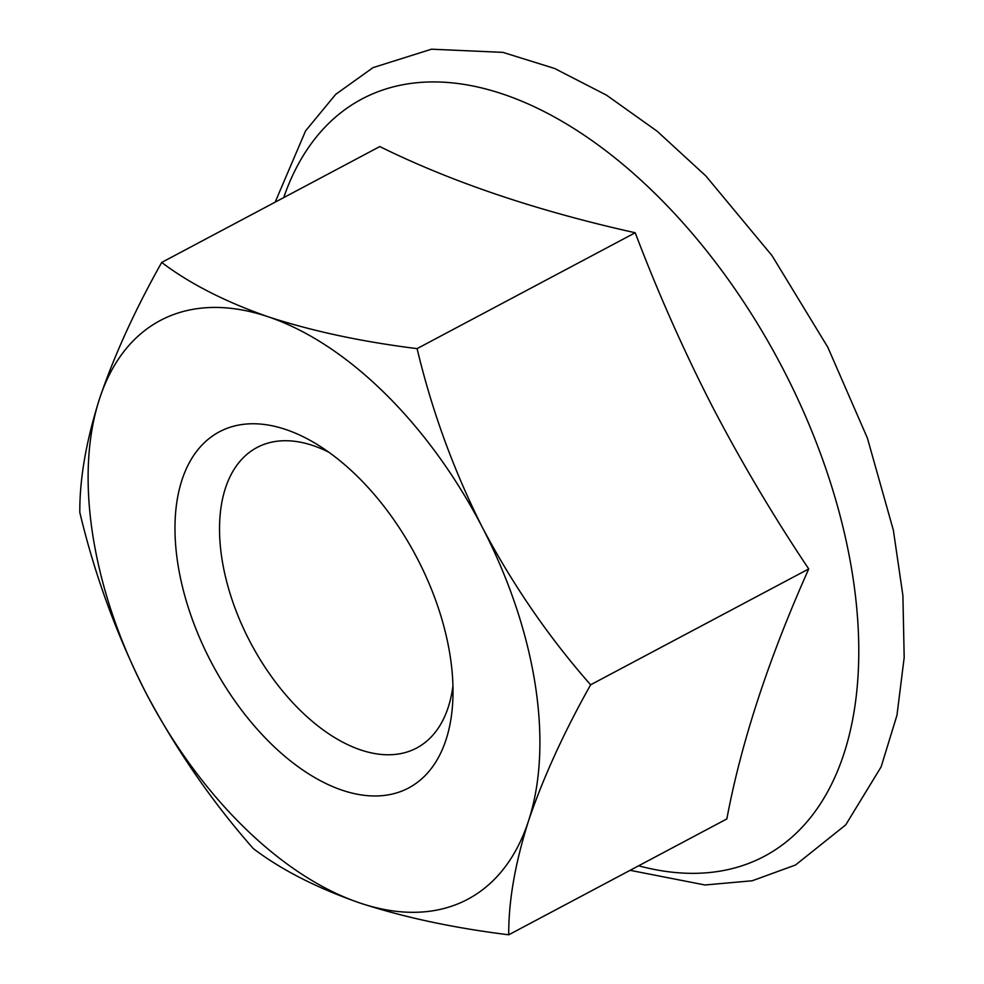 <?xml version="1.0" encoding="UTF-8"?>
<svg xmlns="http://www.w3.org/2000/svg" width="984" height="984" viewBox="0 0 984 984"><rect width="100%" height="100%" fill="white"/><g stroke="black" fill="none" stroke-linecap="round" stroke-linejoin="round"><path stroke-width="1.48" d="M328.816 452.222A170.146 97.305 -118 0 0 258.817 446.588A170.146 97.305 -118 0 0 257.021 447.499A170.146 97.305 -118 0 0 249.272 640.289A170.146 97.305 -118 0 0 414.867 748.922A170.146 97.305 -118 0 0 416.662 748.012A170.146 97.305 -118 0 0 452.935 685.873M406.49 789.045A201.646 115.325 -118 0 0 452.837 699.833A201.646 115.325 -118 0 0 317.192 444.485A201.646 115.325 -118 0 0 221.535 430.709A201.646 115.325 -118 0 0 210.232 660.289A201.646 115.325 -118 0 0 406.49 789.045M464.276 901.024A327.684 187.403 -118 0 0 528.469 821.062C515.087 863.374 508.507 901.295 508.728 934.8C453.452 927.949 403.821 917.334 359.824 902.968C316.86 887.974 281.363 869.856 253.331 848.614C211.72 801.357 175.73 749.082 145.361 691.789C116.518 634.582 94.661 574.791 79.815 512.43C79.593 478.839 86.174 440.918 99.556 398.692C114.082 355.777 134.796 310.354 161.696 262.433C189.814 283.712 225.311 301.83 268.189 316.786C312.309 331.178 361.94 341.78 417.093 348.619C431.951 410.98 453.796 470.758 482.652 527.965C513.021 585.259 549.01 637.546 590.621 684.803C563.672 732.822 542.947 778.246 528.469 821.062A327.684 187.403 -118 0 0 482.652 527.965A327.684 187.403 -118 0 0 268.189 316.786A327.684 187.403 -118 0 0 99.556 398.692A327.684 187.403 -118 0 0 145.361 691.789A327.684 187.403 -118 0 0 359.824 902.968A327.684 187.403 -118 0 0 464.276 901.024M508.728 934.8L726.844 818.934C741.173 742.489 768.479 659.157 808.725 568.937C773.535 516.379 741.333 462.099 712.121 406.072C683.4 349.947 657.767 292.174 635.209 232.753L417.093 348.619M808.725 568.937L590.621 684.803M635.209 232.753C537.116 210.908 451.988 182.175 379.799 146.567L161.696 262.433M638.628 865.797A428.778 245.213 -118 0 0 783.781 370.378A428.778 245.213 -118 0 0 283.687 197.624M275.151 202.163L305.594 130.86L335.679 94.366L373.01 67.638L431.472 49.2L502.935 52.373L554.607 68.474L606.513 95.153L657.14 131.216L705.811 175.902L772.022 255.631L827.79 347.217L867.396 438.089L893.361 530.204L902.894 595.48L904.185 657.509L896.965 715.282L881.123 766.88L845.711 824.887L795.527 864.997L752.256 880.766L704.987 884.985L630.104 870.323"/></g></svg>
